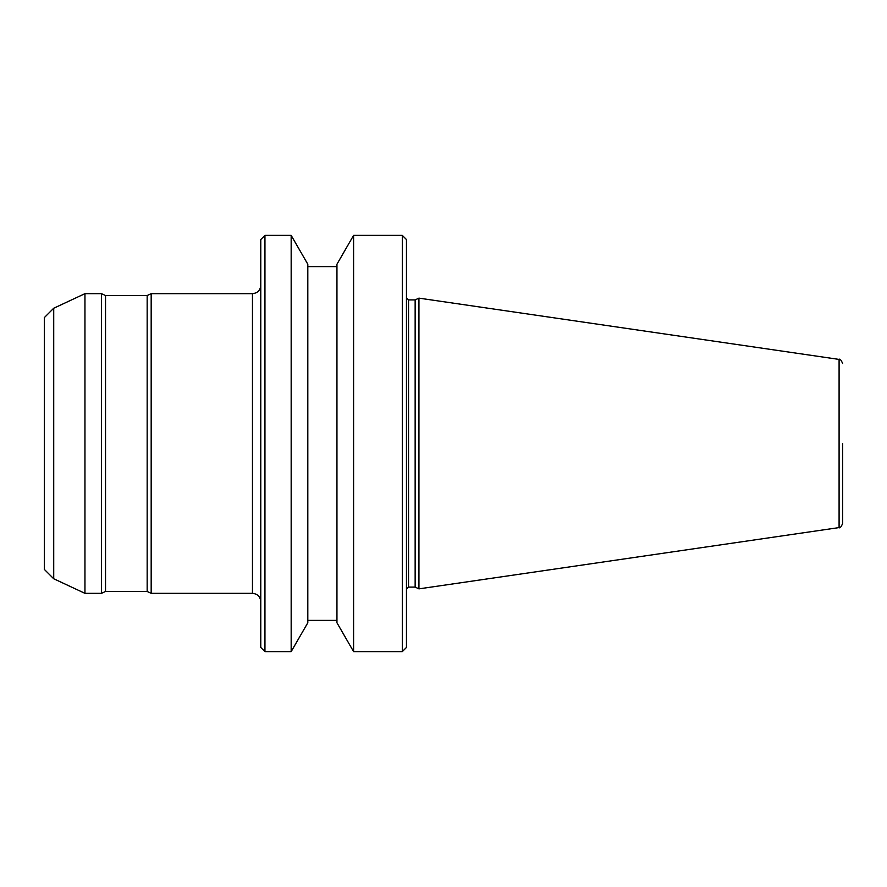<?xml version="1.0" encoding="UTF-8"?>
<svg xmlns="http://www.w3.org/2000/svg" width="887" height="887" viewBox="0 0 887 887"><rect width="100%" height="100%" fill="white"/><g stroke="black" fill="none" stroke-linecap="round" stroke-linejoin="round"><path stroke-width="1.33" d="M147.164 295.537L147.164 591.463L105.531 591.463L105.531 295.537L147.164 295.537L151.178 293.664L151.178 593.336L252.462 593.336C257.518 593.835 260.29 596.607 260.778 601.663M53.719 308.232L53.719 578.767L44.35 569.41L44.35 317.59L53.719 308.232L84.952 293.664L101.506 293.664L101.506 593.336L105.531 591.463M84.952 293.664L84.952 593.336L101.506 593.336M842.65 443.5L842.65 523.474L842.65 443.5M415.149 299.906L415.149 587.094L408.541 587.094L408.541 299.906L415.149 299.906L418.941 298.132L418.941 588.868L839.091 527.588C839.911 528.452 841.098 527.078 842.65 523.474M402.299 235.388L406.457 239.557L406.457 647.443L402.299 651.612L402.299 235.388L353.591 235.388L353.591 651.612L402.299 651.612M353.591 235.388L336.949 264.226L336.949 622.774L353.591 651.612M291.169 235.388L307.811 264.226L307.811 622.774L291.169 651.612L291.169 235.388L264.947 235.388L264.947 651.612L291.169 651.612M264.947 235.388L260.778 239.557L260.778 647.443L264.947 651.612M151.178 293.664L252.462 293.664L252.462 593.336M418.941 298.132L839.091 359.412L839.091 527.588M147.164 591.463L151.178 593.336M53.719 578.767L84.952 593.336M415.149 587.094L418.941 588.868M408.541 299.906L406.457 297.821M307.811 620.39L336.949 620.39M252.462 293.664C257.518 293.165 260.29 290.393 260.778 285.337M307.811 266.61L336.949 266.61M408.541 587.094L406.457 589.179M839.091 359.412C839.911 358.548 841.098 359.922 842.65 363.526M105.531 295.537L101.506 293.664"/></g></svg>
